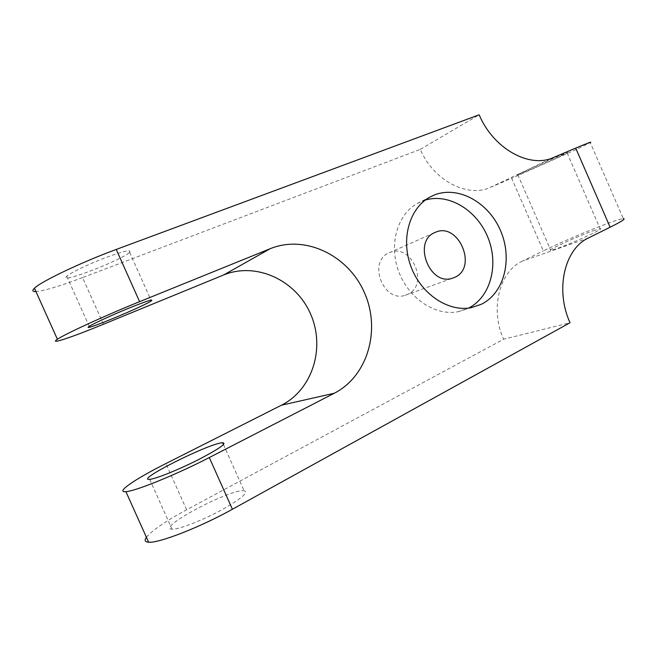 <?xml version="1.0" encoding="UTF-8"?>
<svg xmlns="http://www.w3.org/2000/svg" width="657" height="657" viewBox="0 0 657 657"><rect width="100%" height="100%" fill="white"/><g stroke="black" fill="none" stroke-linecap="round" stroke-linejoin="round"><path stroke-width="0.49" stroke-dasharray="3.29 2.46" d="M389.24 252.781C411.183 242.047 430.023 284.875 407.57 294.385L405.197 295.289C383.236 303.049 367.427 261.092 389.174 252.814L389.24 252.781M425.325 200.048L417.269 203.473C397.214 214.511 388.55 244.913 398.799 271.793C408.851 298.754 435.599 316.247 458.134 311.705L468.704 308.067M128.944 252.855L129.601 252.288C131.852 249.208 123.894 250.982 105.744 257.593C88.991 263.925 70.685 272.688 66.899 276.162L66.768 276.277C57.274 284.752 119.385 261.141 128.944 252.855M242.852 490.68L244.059 490.689C249.159 492.192 241.464 498.72 220.982 510.267C201.765 520.673 178.671 529.575 172.175 529.181L172.044 529.172C155.808 528.557 226.566 490.574 242.852 490.68M593.222 230.747L600.104 228.71C606.074 227.774 572.452 243.287 556.906 248.609L550.821 250.374C545.228 251.138 577.207 236.364 593.222 230.747M560.708 156.062L567.114 152.9C572.255 150.059 538.239 164.833 523.415 171.888L517.773 174.68C513.01 177.357 545.367 163.314 560.708 156.062M146.404 537.27C152.137 530.38 165.548 521.215 186.637 509.783L503.615 339.242L570.021 322.743M103.469 324.238L82.552 277.591L420.316 149.369C433.308 180.355 467.414 198.102 490.253 187.426L511.663 178.318L543.355 250.867C561.308 242.063 591.505 229.203 609.335 222.822C616.586 220.21 621.243 218.822 623.312 218.641L590.273 142.626L577.248 149.04L511.663 178.318M588.458 237.974L522.471 261.075L543.355 250.867M522.471 261.075C499.476 271.333 489.736 309.012 503.615 339.242M82.552 277.591C59.598 286.247 43.962 290.903 35.626 291.577M420.316 149.369L479.158 114.794M186.637 509.783L165.917 463.555M490.253 187.426L553.424 157.549M129.601 252.288L150.954 300.077M223.479 444.6L244.059 490.689M567.114 152.9L600.104 228.71M517.773 174.68L550.821 250.374M149.689 479.364L172.044 529.172M66.768 276.277L89.245 326.373M458.134 311.705L471.266 307.673M417.269 203.473L429.571 197.281M405.197 295.289L452.353 278.248M389.174 252.814L435.057 232.471"/><path stroke-width="0.99" d="M454.833 277.303C478.255 267.325 458.036 221.204 435.123 232.438L435.057 232.471C412.3 241.086 429.382 286.362 452.353 278.248L454.833 277.303M481.655 304.142C504.724 292.562 512.821 258.283 500.347 230.205C488.2 201.986 457.707 185.241 433.842 195.195L429.571 197.281C409.295 208.458 400.598 239.403 411.052 266.841C421.318 294.344 448.468 312.247 471.266 307.673L481.655 304.142M468.704 308.067C490.73 296.808 498.992 264.681 487.97 237.612C477.22 210.437 449.027 192.944 425.325 200.048M150.601 301.317L151.307 300.865C153.943 298.664 146.322 301.152 128.452 308.338C111.92 315.105 93.508 323.572 89.385 326.283L89.245 326.373C78.955 333.058 140.294 307.895 150.601 301.317M149.812 479.347C155.906 478.846 178.868 469.574 198.348 459.695C219.167 448.821 227.265 443.163 222.633 442.703L221.483 442.843C206.084 444.773 134.398 480.908 149.689 479.364L149.812 479.347M623.312 218.641C626.047 218.6 621.653 221.458 610.131 227.232L575.721 148.112L553.424 157.549C529.641 168.677 493.366 148.745 479.158 114.794L116.24 249.446L139.596 301.67L270.232 248.683C305.538 234.352 348.333 255.565 364.397 292.603C380.929 329.436 368.117 375.87 334.331 393.239L209.296 457.543L232.414 509.241C200.492 527.078 158.822 543.355 148.63 542.206L148.293 542.189C144.901 541.853 144.269 540.218 146.404 537.27M610.131 227.232L588.458 237.974C564.552 248.724 554.902 289.622 570.021 322.743L232.414 509.241M139.596 301.67C105.629 315.376 64.797 334.101 57.397 339.267L57.143 339.439C48.741 345.048 72.385 337.033 103.469 324.238L223.577 274.996C256.279 261.552 295.888 280.243 310.465 313.759C325.478 347.077 312.978 389.33 281.492 405.188L165.917 463.555C135.958 478.575 115.098 492.561 125.594 491.682L125.906 491.658C135.399 491.239 176.864 474.354 209.296 457.543M575.721 148.112C587.596 143.103 592.45 141.271 590.273 142.626M35.626 291.577C32.497 291.642 32.029 290.599 34.213 288.439L34.443 288.218C41.136 281.451 81.755 262.11 116.24 249.446M223.577 274.996L270.232 248.683M281.492 405.188L334.331 393.239M150.954 300.077L151.307 300.865M222.633 442.703L223.479 444.6M125.906 491.658L148.63 542.206M34.443 288.218L57.397 339.267"/></g></svg>

